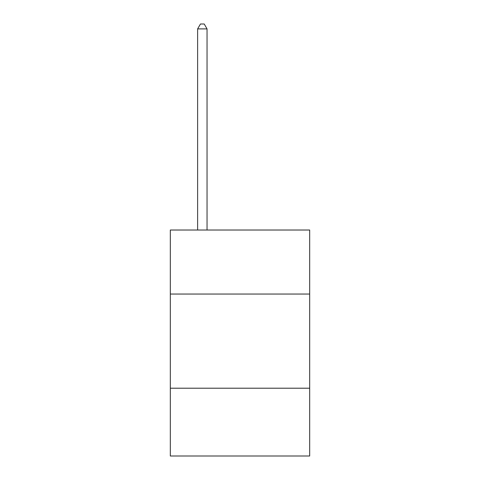<?xml version="1.0" encoding="UTF-8"?>
<svg xmlns="http://www.w3.org/2000/svg" width="480" height="480" viewBox="0 0 480 480"><rect width="100%" height="100%" fill="white"/><g stroke="black" fill="none" stroke-linecap="round" stroke-linejoin="round"><path stroke-width="0.72" d="M309.678 294.048L309.678 230.022L170.322 230.022L170.322 294.048L309.678 294.048L309.678 456L170.322 456L170.322 294.048M309.678 388.206L170.322 388.206M207.042 230.022L207.042 28.896L197.628 28.896L197.628 230.022M197.628 28.896L200.454 24L204.222 24L207.042 28.896"/></g></svg>
